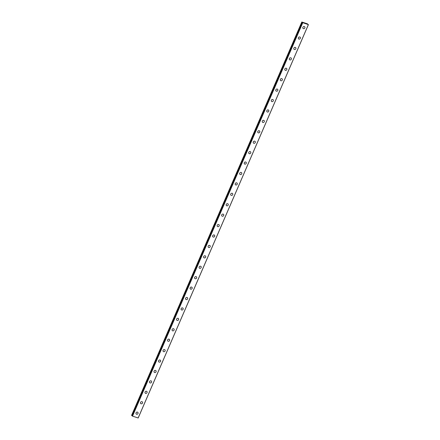 <?xml version="1.0" encoding="UTF-8"?>
<svg xmlns="http://www.w3.org/2000/svg" width="440" height="440" viewBox="0 0 440 440"><rect width="100%" height="100%" fill="white"/><g stroke="black" fill="none" stroke-linecap="round" stroke-linejoin="round"><path stroke-width="0.66" d="M307.967 24.382L307.417 23.826L301.807 22.006L302.814 22.666L302.495 22.605L132.275 415.982L132.523 416.141L138.193 417.989L308.418 24.618L302.5 22.611L132.275 415.982M137.781 412.297A1.149 1.001 -48.9 0 1 136.268 414.029A1.149 1.001 -48.9 0 1 137.786 412.297A1.149 1.001 -48.9 0 1 136.268 414.035M142.291 401.874A1.149 1.001 -48.9 0 1 140.778 403.612A1.149 1.001 -48.9 0 1 142.291 401.874A1.149 1.001 -48.9 0 1 140.778 403.612M146.801 391.452A1.149 1.001 -48.9 0 1 145.288 393.19A1.149 1.001 -48.9 0 1 146.801 391.457A1.149 1.001 -48.9 0 1 145.288 393.19M151.311 381.035A1.149 1.001 -48.9 0 1 149.798 382.773A1.149 1.001 -48.9 0 1 151.311 381.035A1.149 1.001 -48.9 0 1 149.798 382.773M155.821 370.612A1.149 1.001 -48.9 0 1 154.308 372.35A1.149 1.001 -48.9 0 1 155.821 370.612A1.149 1.001 -48.9 0 1 154.308 372.35M160.331 360.195A1.149 1.001 -48.9 0 1 158.818 361.928A1.149 1.001 -48.9 0 1 160.331 360.195A1.149 1.001 -48.9 0 1 158.818 361.933M164.84 349.773A1.149 1.001 -48.9 0 1 163.323 351.511A1.149 1.001 -48.9 0 1 164.84 349.773A1.149 1.001 -48.9 0 1 163.328 351.511M169.345 339.35A1.149 1.001 -48.9 0 1 167.833 341.088A1.149 1.001 -48.9 0 1 169.351 339.356A1.149 1.001 -48.9 0 1 167.833 341.088M173.855 328.933A1.149 1.001 -48.9 0 1 172.343 330.671A1.149 1.001 -48.9 0 1 173.861 328.933A1.149 1.001 -48.9 0 1 172.343 330.671M178.365 318.511A1.149 1.001 -48.9 0 1 176.853 320.249A1.149 1.001 -48.9 0 1 178.365 318.511A1.149 1.001 -48.9 0 1 176.853 320.249M182.875 308.094A1.149 1.001 -48.9 0 1 181.363 309.832A1.149 1.001 -48.9 0 1 182.875 308.094A1.149 1.001 -48.9 0 1 181.363 309.826M187.385 297.671A1.149 1.001 -48.9 0 1 185.873 299.409A1.149 1.001 -48.9 0 1 187.385 297.671A1.149 1.001 -48.9 0 1 185.873 299.409M191.895 287.249A1.149 1.001 -48.9 0 1 190.382 288.986A1.149 1.001 -48.9 0 1 191.895 287.254A1.149 1.001 -48.9 0 1 190.382 288.986M196.405 276.832A1.149 1.001 -48.9 0 1 194.887 278.57A1.149 1.001 -48.9 0 1 196.405 276.832A1.149 1.001 -48.9 0 1 194.893 278.57M200.915 266.409A1.149 1.001 -48.9 0 1 199.397 268.147A1.149 1.001 -48.9 0 1 200.915 266.409A1.149 1.001 -48.9 0 1 199.403 268.147M205.42 255.992A1.149 1.001 -48.9 0 1 203.907 257.725A1.149 1.001 -48.9 0 1 205.425 255.992A1.149 1.001 -48.9 0 1 203.907 257.73M209.93 245.57A1.149 1.001 -48.9 0 1 208.417 247.308A1.149 1.001 -48.9 0 1 209.93 245.57A1.149 1.001 -48.9 0 1 208.417 247.308M214.44 235.147A1.149 1.001 -48.9 0 1 212.927 236.885A1.149 1.001 -48.9 0 1 214.44 235.153A1.149 1.001 -48.9 0 1 212.927 236.885M218.95 224.73A1.149 1.001 -48.9 0 1 217.437 226.468A1.149 1.001 -48.9 0 1 218.95 224.73A1.149 1.001 -48.9 0 1 217.437 226.468M223.46 214.308A1.149 1.001 -48.9 0 1 221.947 216.046A1.149 1.001 -48.9 0 1 223.46 214.308A1.149 1.001 -48.9 0 1 221.947 216.046M227.97 203.891A1.149 1.001 -48.9 0 1 226.457 205.623A1.149 1.001 -48.9 0 1 227.97 203.891A1.149 1.001 -48.9 0 1 226.457 205.629M232.48 193.468A1.149 1.001 -48.9 0 1 230.962 195.206A1.149 1.001 -48.9 0 1 232.48 193.468A1.149 1.001 -48.9 0 1 230.967 195.206M236.984 183.046A1.149 1.001 -48.9 0 1 235.472 184.784A1.149 1.001 -48.9 0 1 236.99 183.046A1.149 1.001 -48.9 0 1 235.472 184.784M241.494 172.629A1.149 1.001 -48.9 0 1 239.982 174.367A1.149 1.001 -48.9 0 1 241.5 172.629A1.149 1.001 -48.9 0 1 239.982 174.367M246.004 162.206A1.149 1.001 -48.9 0 1 244.492 163.944A1.149 1.001 -48.9 0 1 246.004 162.206A1.149 1.001 -48.9 0 1 244.492 163.944M250.514 151.789A1.149 1.001 -48.9 0 1 249.002 153.522A1.149 1.001 -48.9 0 1 250.514 151.789A1.149 1.001 -48.9 0 1 249.002 153.527M255.024 141.367A1.149 1.001 -48.9 0 1 253.512 143.105A1.149 1.001 -48.9 0 1 255.024 141.367A1.149 1.001 -48.9 0 1 253.512 143.105M259.534 130.944A1.149 1.001 -48.9 0 1 258.022 132.682A1.149 1.001 -48.9 0 1 259.534 130.944A1.149 1.001 -48.9 0 1 258.022 132.682M264.044 120.527A1.149 1.001 -48.9 0 1 262.531 122.265A1.149 1.001 -48.9 0 1 264.044 120.527A1.149 1.001 -48.9 0 1 262.526 122.265M268.554 110.105A1.149 1.001 -48.9 0 1 267.041 111.843A1.149 1.001 -48.9 0 1 268.554 110.105A1.149 1.001 -48.9 0 1 267.036 111.843M273.059 99.682A1.149 1.001 -48.9 0 1 271.546 101.42A1.149 1.001 -48.9 0 1 273.064 99.688A1.149 1.001 -48.9 0 1 271.546 101.42M277.569 89.265A1.149 1.001 -48.9 0 1 276.056 91.003A1.149 1.001 -48.9 0 1 277.574 89.265A1.149 1.001 -48.9 0 1 276.056 91.003M282.079 78.843A1.149 1.001 -48.9 0 1 280.566 80.581A1.149 1.001 -48.9 0 1 282.079 78.843A1.149 1.001 -48.9 0 1 280.566 80.581M286.589 68.425A1.149 1.001 -48.9 0 1 285.076 70.163A1.149 1.001 -48.9 0 1 286.589 68.425A1.149 1.001 -48.9 0 1 285.076 70.163M291.099 58.003A1.149 1.001 -48.9 0 1 289.586 59.741A1.149 1.001 -48.9 0 1 291.099 58.003A1.149 1.001 -48.9 0 1 289.586 59.741M295.609 47.581A1.149 1.001 -48.9 0 1 294.096 49.319A1.149 1.001 -48.9 0 1 295.609 47.586A1.149 1.001 -48.9 0 1 294.096 49.319M300.118 37.163A1.149 1.001 -48.9 0 1 298.601 38.902A1.149 1.001 -48.9 0 1 300.118 37.163A1.149 1.001 -48.9 0 1 298.606 38.902M304.629 26.741A1.149 1.001 -48.9 0 1 303.111 28.479A1.149 1.001 -48.9 0 1 304.629 26.741A1.149 1.001 -48.9 0 1 303.116 28.479M305.498 23.485L305.085 23.254M304.948 23.21L304.673 23.117M307.989 24.387L308.418 24.618M301.807 22.006L131.582 415.377L132.303 415.899M302.599 22.699L132.374 416.064M302.748 22.776L132.523 416.141M308.374 24.635L138.149 418M302.258 22.401L132.033 415.767M302.291 22.424L132.066 415.789M302.445 22.495L132.22 415.866M302.489 22.517L132.264 415.882"/></g></svg>
